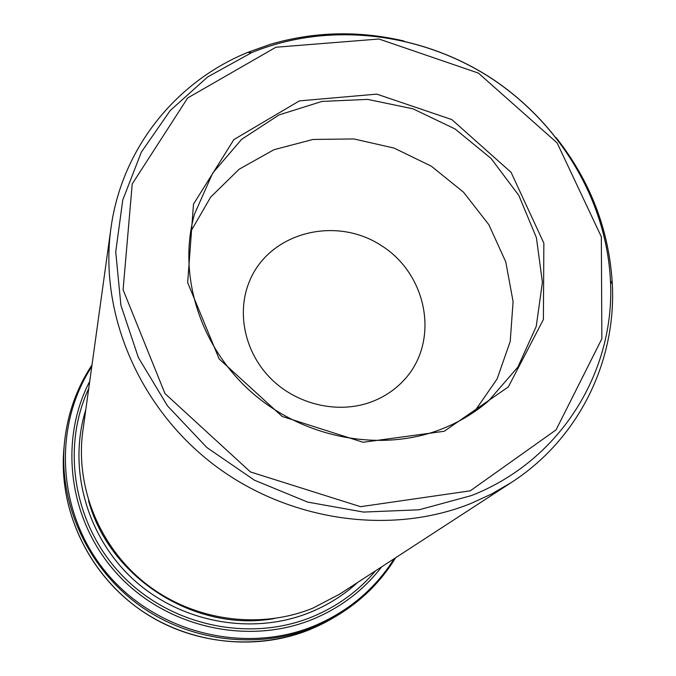<?xml version="1.0" encoding="UTF-8"?>
<svg xmlns="http://www.w3.org/2000/svg" width="676" height="676" viewBox="0 0 676 676"><rect width="100%" height="100%" fill="white"/><g stroke="black" fill="none" stroke-linecap="round" stroke-linejoin="round"><path stroke-width="1.01" d="M511.233 482.579L339.648 594.153L312.912 608.13C259.728 629.846 194.122 620.923 146.92 584.529C99.778 548.042 75.028 487.295 82.844 431.009L110.932 228.277C99.118 312.591 138.293 406.589 212.813 463.93C287.376 521.179 390.162 535.958 470.902 503.485L491.689 493.962L511.233 482.579C578.969 438.885 616.25 361.457 612.338 284.258C609.22 230.17 590.511 181.312 556.196 137.684M404.045 41.025C358.576 30.395 313.892 31.527 270.02 44.422L247.509 52.483C175.963 81.745 121.705 148.39 110.932 228.277M371.606 401.806C384.61 396.854 395.646 389.376 404.713 379.346C440.008 340.594 427.3 274.05 381.01 245.363C335.364 215.652 269.732 232.417 249.655 280.836C236.228 312.405 244.636 352.475 270.941 378.687C297.212 404.916 338.515 414.253 371.606 401.806M444.191 431.28L508.36 386.892L543.386 319.511L543.859 243.166L511.073 172.338L451.805 119.576L376.811 94.125L299.4 100.885L233.879 139.594L193.488 204.144L187.674 282.61L219.159 358.948L282.162 416.433L363.096 442.281L444.191 431.28M474.248 411.921L497.071 379.033L510.211 341.448L513.092 301.589L505.775 261.908L488.892 224.753L463.559 192.229L431.313 166.178L394.032 148.061L353.827 138.943L313.013 139.45L273.991 149.692L239.127 169.237L210.684 197.096L190.624 231.733M440.946 429.328C458.649 422.458 474.484 413.028 488.452 401.02L517.909 367.051L536.22 326.466L542.414 282.289L536.389 237.614L518.822 195.423L491.046 158.421L454.982 128.922L412.96 108.802L367.659 99.397L322.004 101.417L279.002 114.945L241.645 139.324L212.678 173.141L194.451 214.25C177.458 274.642 199.741 346.712 251.852 392.511C303.946 438.293 380.503 452.675 440.946 429.328M471.409 495.584L419.095 509.788L363.536 512.078L307.656 502.099L254.472 480.222L206.898 447.563L167.521 405.913L138.394 357.596L120.911 305.298L115.723 251.827L122.779 199.927L141.36 152.117L170.208 110.551L207.65 76.963L251.742 52.593C326.947 21.657 417.667 31.662 488.385 76.346C558.883 121.376 606.49 199.251 610.436 280.472C615.456 370.701 561.224 460.432 471.409 495.584M470.285 490.818L556.069 429.868L601.851 338.786L601.344 236.803L557.117 142.898L478.38 73.076L378.983 39.022L275.892 47.235L187.674 97.969L132.226 183.94L123.091 289.767L164.978 393.584L250.441 471.941L360.561 506.687L470.285 490.818M88.548 500.629C109.36 578.124 195.203 632.668 274.202 618.574M381.67 566.834C363.747 590.055 340.915 607.479 313.157 619.098C248.658 645.808 167.124 627.877 118.046 574.845C68.834 521.906 58.288 441.496 89.722 381.365M88.725 388.539C60.882 448.239 73.709 525.556 122.491 575.817C171.163 626.137 249.917 642.589 312.422 616.774C337.451 606.338 358.508 591.01 375.594 570.781M91.775 366.553C52.128 427.308 57.139 514.673 107.29 573.848C157.195 633.184 245.27 654.63 314.475 625.799C348.453 611.366 375.028 588.999 394.201 558.68M395.587 557.784C380.782 581.977 360.916 601.479 335.997 616.284L314.425 626.965C258.215 650.101 188.967 641.693 138.081 604.386C87.272 566.961 58.913 503.755 64.364 443.718L63.916 448.678C58.533 507.921 86.486 570.24 136.56 607.124C186.703 643.89 254.962 652.171 310.419 629.339L331.696 618.793C276.856 650.971 202.817 649.721 146.734 614.121C90.685 578.479 58.094 512.002 63.916 448.678M85.801 409.69C67.651 467.775 86.308 536.719 133.924 579.932C181.514 623.137 253.145 635.753 310.537 612.194C328.147 604.935 343.864 595.015 357.688 582.425M247.509 52.483L251.742 52.593C327.04 21.725 417.692 31.764 488.359 76.413C558.79 121.418 606.38 199.183 610.436 280.472L612.338 284.258M335.997 616.284L331.696 618.793M64.364 443.718C67.177 414.861 76.388 388.599 92.004 364.913"/></g></svg>
